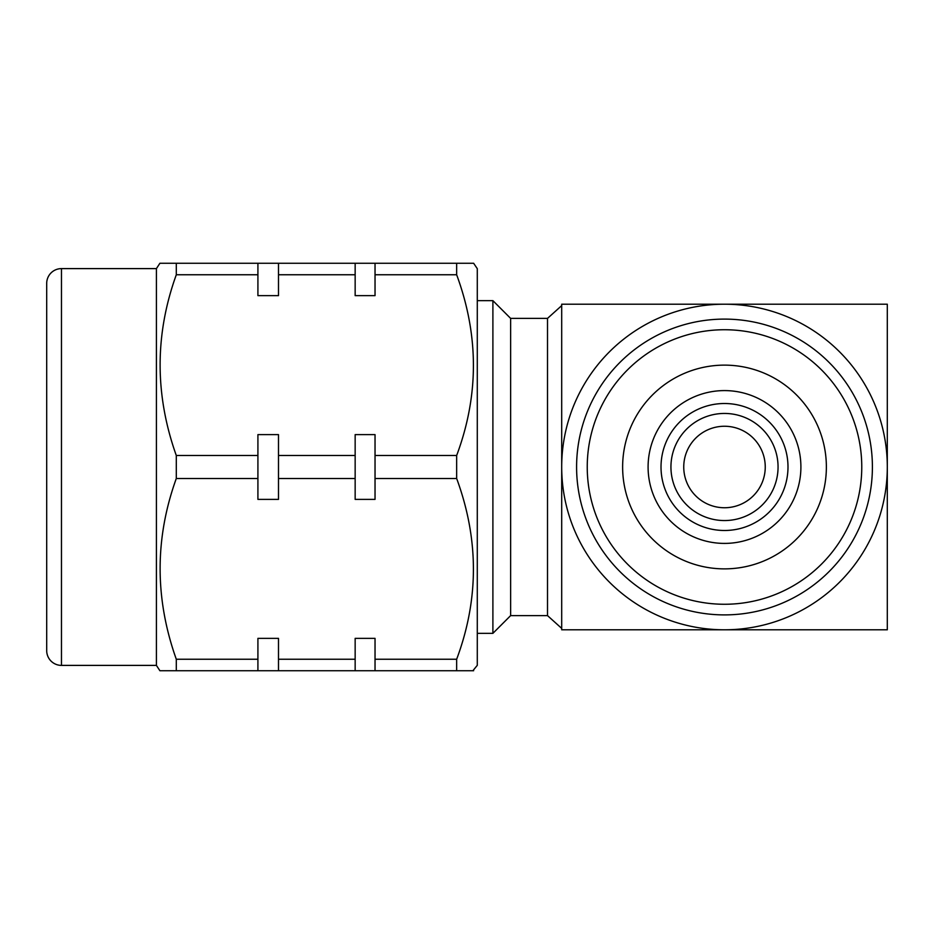 <?xml version="1.0" encoding="UTF-8"?>
<svg xmlns="http://www.w3.org/2000/svg" width="934" height="934" viewBox="0 0 934 934"><rect width="100%" height="100%" fill="white"/><g stroke="black" fill="none" stroke-linecap="round" stroke-linejoin="round"><path stroke-width="1.4" d="M724.504 507.746A40.746 40.746 0 0 1 683.746 467A40.746 40.746 0 0 1 724.504 426.254A40.746 40.746 0 0 1 765.25 467A40.746 40.746 0 0 1 724.504 507.746M724.504 413.447A53.553 53.553 0 0 1 778.057 467A53.553 53.553 0 0 1 724.504 520.553A53.553 53.553 0 0 1 670.939 467A53.553 53.553 0 0 1 724.504 413.447M724.504 403.511A63.489 63.489 0 0 1 787.992 467A63.489 63.489 0 0 1 724.504 530.489A63.489 63.489 0 0 1 661.015 467A63.489 63.489 0 0 1 724.504 403.511M724.504 329.737A137.263 137.263 0 0 1 861.767 467A137.263 137.263 0 0 1 724.504 604.263A137.263 137.263 0 0 1 587.241 467A137.263 137.263 0 0 1 724.504 329.737M724.504 319.101A147.899 147.899 0 0 1 872.403 467A147.899 147.899 0 0 1 724.504 614.899A147.899 147.899 0 0 1 576.593 467A147.899 147.899 0 0 1 724.504 319.101M547.511 615.611L547.511 318.389L561.696 305.616L561.696 628.384L547.511 615.611L510.629 615.611L510.629 318.389L492.895 300.655L477.286 300.655M547.511 318.389L510.629 318.389M510.629 615.611L492.895 633.345L492.895 300.655M492.895 633.345L477.286 633.345M61.469 665.393L156.41 665.393L156.41 268.607L61.469 268.607A14.769 14.769 0 0 0 46.7 283.387L46.7 650.613A14.769 14.769 0 0 0 61.469 665.393L61.469 268.607M472.884 670.74L477.286 665.323L477.286 268.677L473.631 263.26L456.656 263.26L456.656 274.759L375.036 274.759L375.036 295.646L355.154 295.646L355.154 274.759L278.495 274.759L278.495 295.646L257.912 295.646L257.912 274.759L176.292 274.759C154.729 334.606 154.729 394.849 176.292 455.5L257.912 455.5L257.912 434.614L278.495 434.614L278.495 455.5L355.154 455.5L355.154 434.614L375.036 434.614L375.036 455.5L456.656 455.5C478.99 395.689 478.99 335.446 456.656 274.759M473.631 670.74L456.656 670.74L456.656 659.241C478.99 599.441 478.99 539.187 456.656 478.5L456.656 455.5M156.41 665.393L159.901 670.74L176.292 670.74L159.901 670.74M456.656 670.74L176.292 670.74L176.292 659.241L257.912 659.241L257.912 638.354L278.495 638.354L278.495 659.241L355.154 659.241L355.154 638.354L375.036 638.354L375.036 659.241L456.656 659.241M456.656 478.5L375.036 478.5L375.036 499.386L355.154 499.386L355.154 478.5L278.495 478.5L278.495 499.386L257.912 499.386L257.912 478.5L176.292 478.5C154.729 538.346 154.729 598.601 176.292 659.241M176.292 478.5L176.292 455.5M176.292 274.759L176.292 263.26L464.957 263.26M156.41 268.607L159.901 263.26L176.292 263.26M887.3 467A162.796 162.796 0 0 1 724.504 629.796A162.796 162.796 0 0 1 561.696 467L561.696 629.796L887.3 629.796L887.3 467A162.796 162.796 0 0 0 724.504 304.204A162.796 162.796 0 0 0 561.696 467L561.696 304.204L887.3 304.204L887.3 467M160.625 263.26L159.901 263.26M257.912 274.759L257.912 263.26M257.912 478.5L257.912 455.5M257.912 670.74L257.912 659.241M278.495 274.759L278.495 263.26M278.495 478.5L278.495 455.5M278.495 670.74L278.495 659.241M355.154 274.759L355.154 263.26M355.154 478.5L355.154 455.5M355.154 670.74L355.154 659.241M375.036 274.759L375.036 263.26M375.036 478.5L375.036 455.5M375.036 670.74L375.036 659.241M780.217 381.714A101.876 101.876 0 0 1 809.79 522.713A101.876 101.876 0 0 1 668.779 552.286A101.876 101.876 0 0 1 639.218 411.287A101.876 101.876 0 0 1 780.217 381.714M682.707 530.967A76.401 76.401 0 0 1 660.536 425.215A76.401 76.401 0 0 1 766.289 403.033A76.401 76.401 0 0 1 788.459 508.785A76.401 76.401 0 0 1 682.707 530.967M887.3 368.767L887.3 352.865M887.3 386.396L887.3 376.53M887.3 501.756L887.3 495.218M887.3 542.024L887.3 525.258M887.3 581.135L887.3 550.57"/></g></svg>
